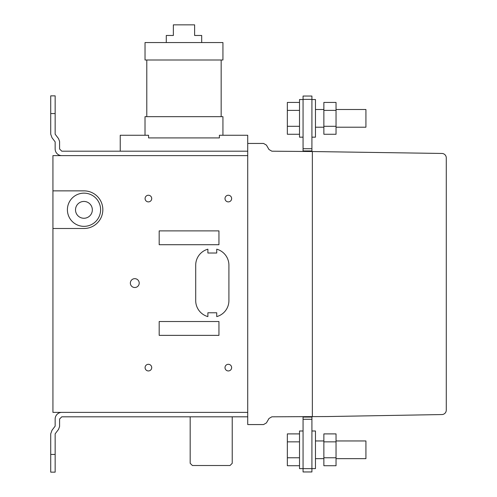 <?xml version="1.0" encoding="UTF-8"?>
<svg xmlns="http://www.w3.org/2000/svg" width="497" height="497" viewBox="0 0 497 497"><rect width="100%" height="100%" fill="white"/><g stroke="black" fill="none" stroke-linecap="round" stroke-linejoin="round"><path stroke-width="0.75" d="M323.87 102.432L336.04 102.432L336.04 134.265L323.87 134.265L323.87 102.432M323.87 110.39L336.04 110.39M323.87 126.306L336.04 126.306M336.04 109.495L365.922 109.495L365.922 127.201L336.04 127.201M311.917 137.166L315.458 137.166L315.458 99.537L311.917 99.537M303.064 99.537L299.517 99.537L299.517 137.166L303.064 137.166M299.517 134.265L287.347 134.265L287.347 102.432L299.517 102.432M287.347 110.39L299.517 110.39M287.347 126.306L299.517 126.306M120.231 151.194L120.231 135.259L148.566 135.259L148.566 137.917L219.394 137.917L148.566 137.917L148.566 135.259L145.018 135.259L145.018 116.665L222.936 116.665L222.936 135.259L219.394 135.259L219.394 137.917L219.394 135.259L247.723 135.259L247.723 424.562L263.559 424.562L266.435 422.897L268.995 418.474L271.871 416.809L327.411 416.548L441.92 414.554A4.43 4.43 0 0 0 446.275 410.124L446.275 157.884A4.43 4.43 0 0 0 441.926 153.455L312.358 151.535L312.358 416.623L312.358 151.535L271.871 151.194L268.995 149.535L266.435 145.105L263.559 143.447L247.723 143.447M221.165 116.665L146.789 116.665L146.789 60L221.165 60L221.165 116.665M222.936 60L145.031 60L145.031 42.556L222.936 42.556L222.936 60M166.284 42.556L166.284 35.473L173.36 35.473L173.36 24.85L194.613 24.85L194.613 35.473L201.689 35.473L201.689 42.556M303.064 148.727L303.064 151.386L311.917 151.386L311.917 96.045L303.064 96.045L303.064 148.727L311.917 148.727M303.064 150.945L311.917 150.945M303.064 96.045L311.917 96.045M311.917 416.623L311.917 471.957L303.064 471.957L303.064 417.064L311.917 417.064M303.064 419.275L311.917 419.275M303.064 417.064L303.064 416.666M323.87 441.852L323.87 465.726L336.04 465.726L336.04 433.893L323.87 433.893L323.87 441.852L336.04 441.852M323.87 457.768L336.04 457.768M336.04 458.663L365.922 458.663L365.922 440.957L336.04 440.957M311.917 430.992L315.458 430.992L315.458 468.621L311.917 468.621M303.064 468.621L299.517 468.621L299.517 430.992L303.064 430.992M299.517 433.893L287.347 433.893L287.347 465.726L299.517 465.726M287.347 457.768L299.517 457.768M287.347 441.852L299.517 441.852M50.725 113.564L50.725 95.859L55.155 95.859L55.155 113.564L50.725 113.564L50.725 134.19L52.017 137.75L55.155 141.881L55.155 148.982A6.641 6.641 0 0 0 61.79 155.623A6.641 6.641 0 0 1 55.155 148.982M247.723 151.194L61.79 151.194L59.578 148.982L59.578 141.477L58.54 138.638L55.155 134.19L55.155 113.564M50.725 454.444L50.725 472.15L55.155 472.15L55.155 454.444L50.725 454.444L50.725 433.819L52.017 430.259L55.155 426.122L55.155 419.027A6.641 6.641 0 0 1 61.79 412.386M247.723 416.809L61.79 416.809L59.578 419.027L59.578 426.525L58.54 429.371L55.155 433.819L55.155 454.444M232.229 416.809L232.229 463.297L230.018 465.509L192.389 465.509L190.177 463.297L190.177 416.809M247.723 412.386L247.723 155.623L52.937 155.623L52.937 412.386L247.723 412.386M216.735 249.19A16.6 16.6 0 0 1 228.912 265.193L228.912 300.604A16.6 16.6 0 0 1 216.735 316.608L216.735 312.781L207.883 312.781L207.883 316.608A16.6 16.6 0 0 1 195.706 300.604L195.706 265.193A16.6 16.6 0 0 1 207.883 249.19L207.883 253.016L216.735 253.016L216.735 249.19M52.937 190.867L83.974 190.867A18.818 18.818 0 0 1 102.836 209.641A18.818 18.818 0 0 1 84.061 228.496L52.937 228.496M218.947 335.357L218.947 321.522L159.183 321.522L159.183 335.357L218.947 335.357M218.947 244.717L218.947 230.881L159.183 230.881L159.183 244.717L218.947 244.717M228.322 364.301A3.324 3.324 0 0 1 231.198 369.283A3.324 3.324 0 0 1 225.445 369.283A3.324 3.324 0 0 1 228.322 364.301M148.398 364.301A3.317 3.317 0 0 1 151.274 369.283A3.317 3.317 0 0 1 145.528 369.283A3.317 3.317 0 0 1 148.398 364.301M134.78 278.668A4.43 4.43 0 0 1 138.613 285.309A4.43 4.43 0 0 1 130.947 285.309A4.43 4.43 0 0 1 134.78 278.668M228.322 195.246A3.324 3.324 0 0 1 231.198 200.229A3.324 3.324 0 0 1 225.445 200.229A3.324 3.324 0 0 1 228.322 195.246M148.398 195.246A3.317 3.317 0 0 1 151.274 200.229A3.317 3.317 0 0 1 145.528 200.229A3.317 3.317 0 0 1 148.398 195.246M84.005 193.147A16.6 16.6 0 0 1 98.381 218.053A16.6 16.6 0 0 1 69.63 218.053A16.6 16.6 0 0 1 84.005 193.147M83.925 201.44A8.412 8.412 0 0 1 91.212 214.058A8.412 8.412 0 0 1 76.644 214.058A8.412 8.412 0 0 1 83.925 201.44M303.064 99.369L311.917 99.369M303.064 468.64L311.917 468.64M303.064 471.957L311.917 471.957M323.87 127.201L315.458 127.201M315.458 109.495L323.87 109.495M315.458 458.663L323.87 458.663M315.458 440.957L323.87 440.957"/></g></svg>
